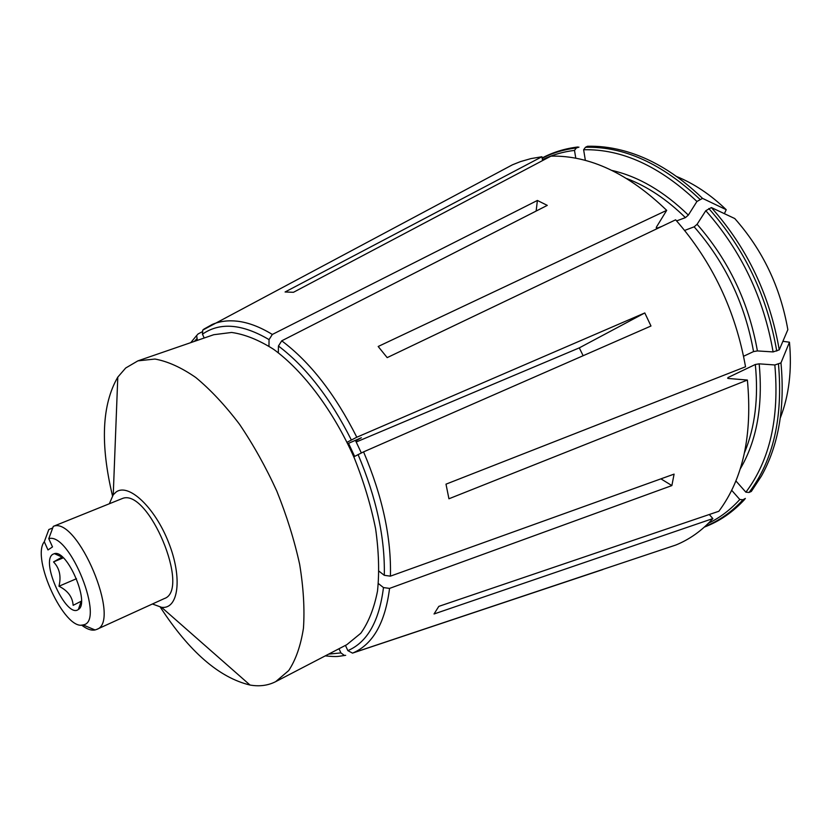 <?xml version="1.0" encoding="UTF-8"?>
<svg xmlns="http://www.w3.org/2000/svg" width="832" height="832" viewBox="0 0 832 832"><rect width="100%" height="100%" fill="white"/><g stroke="black" fill="none" stroke-linecap="round" stroke-linejoin="round"><path stroke-width="1.25" d="M278.325 352.778L278.439 346.018L281.736 340.818L547.279 205.379L537.389 200.46L536.141 211.058M537.389 200.46L272.324 334.454L269.048 339.622L268.975 346.195M281.736 340.818C310.149 362.138 335.171 394.274 356.803 437.226L644.8 312.946L650.978 326.009L363.574 451.87C382.481 496.454 391.425 537.878 390.416 576.15L674.086 474.115L671.871 485.576L389.563 588.401C385.195 622.586 373.121 644.041 353.309 652.798L675.761 545.054C689.603 539.438 701.969 530.618 712.847 518.586L434.034 613.985L438.807 606.372L718.869 511.254C743.038 478.764 752.544 435.022 747.386 380.047L448.937 498.774L445.994 484.162L745.534 366.766C735.53 310.586 712.223 261.591 675.636 219.804L387.182 357.625L378.175 346.486L666.692 210.35C628.274 173.42 589.701 155.345 550.992 156.125L293.446 292.302L285.085 291.99L541.913 156.749L542.568 160.576M578.958 147.139L576.347 147.95L574.496 150.405L575.786 158.194M585.364 160.399L583.627 149.75C621.795 148.866 659.558 166.109 696.935 201.479L702.541 198.38L726.222 209.695C710.601 194.688 694.096 183.643 676.697 176.55M702.541 198.38C676.645 173.358 649.636 157.3 621.494 150.197C609.856 147.264 598.51 145.954 587.444 146.276L585.478 147.274L583.627 149.75M345.675 655.325L344.469 655.481L340.922 652.902L339.009 648.731M602.805 569.556L352.518 653.12L347.859 650.634L345.446 645.393M197.392 340.35L196.622 335.598L198.058 333.975L202.082 331.833M204.214 338L202.457 334.183L202.727 330.127L204.474 328.827M501.498 170.633L512.47 164.798L520.478 161.606L530.951 158.6L541.913 156.749M675.761 545.054L663.978 548.995M356.803 437.226L347.069 442.27M724.381 213.668L726.222 209.695M347.755 443.674L361.358 437.736L355.711 440.918M696.935 201.479L688.345 215.093L685.412 217.63L676.624 220.906M661.814 226.408L657.176 228.124L656.25 227.926L656.562 226.876L666.692 210.35M644.8 312.946L579.301 347.87L356.242 442M579.301 347.87L583.138 355.711M743.6 356.242L753.542 351.582C745.025 303.95 725.223 262.361 694.148 226.824L684.674 230.412M694.148 226.824L697.091 224.276L705.786 210.704C741.281 250.765 763.714 297.835 773.105 351.926L779.251 349.856L787.842 329.69C780.426 287.186 762.736 250.141 734.77 218.546L711.391 207.574L705.786 210.704M363.574 451.87L353.798 456.83M753.542 351.582L757.411 350.927L773.105 351.926M390.416 576.15L384.29 575.318L379.09 571.262M747.386 380.047L728.572 378.498L727.626 378.206L728.114 377.489L728.218 378.446M744.546 452.546C755.05 427.201 758.649 397.852 755.31 364.489L728.114 377.489M755.31 364.489L759.169 363.844L774.842 364.967C779.47 417.976 769.818 460.387 745.888 492.19L749.07 492.461L751.348 491.431M782.891 341.307L789.464 342.202L780.967 362.887L774.842 364.967M671.871 485.576L660.91 478.847M389.563 588.401L383.469 587.569L378.404 583.586M735.894 480.927L745.888 492.19M712.847 518.586L709.301 514.509M731.692 490.308L739.804 499.502C730.465 509.746 719.992 517.67 708.396 523.286M745.368 498.43L742.976 499.762L739.804 499.502M542.412 159.702C552.344 154.877 563.035 151.778 574.496 150.405M152.422 603.99L161.574 607.318C178.485 609.627 182.707 577.98 168.678 542.682C154.939 507.312 128.471 482.643 116.085 492.045L113.246 494.78L109.346 503.755M96.678 629.418L164.237 598.603C191.194 590.086 148.117 487.354 122.242 498.555L53.321 526.354C77.376 515.84 121.909 621.826 96.678 629.418L95.035 629.959C91.187 630.708 86.705 629.086 81.588 625.082M354.619 456.383L348.504 443.258M361.306 452.899L355.378 440.263M160.295 607.131C189.301 651.716 219.211 677.685 250.016 685.038C259.438 686.681 267.987 685.558 275.662 681.658L346.85 644.654L360.797 633.256C368.545 622.388 374.109 608.348 377.499 591.136C379.454 572.343 378.83 551.543 375.606 528.757C370.874 505.294 363.761 481.676 354.266 457.922C333.549 411.07 303.545 371.145 273.666 349.346C258.856 339.955 244.837 334.318 231.618 332.457L213.751 334.714L137.904 360.859L125.684 368.014L117.79 377.125C101.92 404.529 100.152 444.101 112.497 495.83M275.662 681.658L288.704 670.571C295.807 659.786 300.726 645.674 303.451 628.222C304.751 609.097 303.493 587.818 299.666 564.398C294.362 540.218 286.749 515.809 276.838 491.171C265.803 467.012 253.334 444.694 239.46 424.195C225.108 405.298 210.548 389.73 195.78 377.499C181.262 367.463 167.638 361.306 154.918 359.039L137.904 360.859M52.718 527.966L48.828 529.537L45.552 538.356M48.828 529.537L44.294 541.757L47.996 549.952L52.499 546.915L48.766 538.658L53.321 526.354M44.294 541.757C30.919 558.147 64.75 631.01 83.023 624.905C105.778 622.638 69.826 531.846 48.766 538.658M78.374 609.45C90.251 603.169 67.142 549.349 54.402 553.634L52.874 554.268C39.988 561.309 66.685 619.174 78.374 609.45L81.255 601.214L73.143 605.332C72.55 597.043 67.829 590.678 58.968 586.238L76.482 578.708M63.294 557.835L53.529 561.922C59.561 568.235 61.37 576.347 58.968 586.238M54.402 553.634L62.067 557.086L53.529 561.922M340.922 652.902L328.63 654.129M203.778 329.191L212.295 324.428C219.825 321.235 228.207 320.164 237.432 321.214C248.373 322.504 260.01 326.914 272.324 334.454M278.439 346.018C305.999 366.87 330.283 398.154 351.291 439.878M585.478 147.274C624.031 146.307 662.178 163.654 699.941 199.326M685.412 217.63C666.858 199.43 647.358 186.43 626.912 178.62M656.344 227.292L657.176 228.124M688.345 215.093C663.946 191.402 638.498 176.519 611.988 170.446M202.457 334.183C219.981 321.984 242.185 323.804 269.048 339.622M711.391 207.574C747.24 247.894 769.86 295.329 779.251 349.856M708.802 208.541C744.671 248.934 767.312 296.442 776.745 351.052M757.411 350.927C748.8 302.546 728.686 260.333 697.091 224.276M358.051 454.511C376.397 497.817 385.143 538.086 384.29 575.318M780.322 417.872C788.996 395.595 792.043 370.365 789.464 342.202M780.967 362.887C785.117 407.597 778.596 445.318 761.426 476.05L751.348 491.421M778.482 364.094C783.11 417.602 773.313 460.398 749.07 492.461M740.199 468.998C756.777 440.783 763.1 405.735 759.169 363.844M383.469 587.569C379.246 621.202 367.38 642.221 347.859 650.634M194.345 341.401L196.726 338.926M742.976 499.762C731.827 511.909 719.181 520.811 705.037 526.479M542.173 158.267C552.677 152.87 564.075 149.438 576.347 147.95M344.448 655.502C338.198 656.271 338.073 657.176 325.26 655.876M202.727 330.106L512.47 164.798M744.817 499.262C733.013 512.096 719.524 521.373 704.35 527.093M542.121 157.976C553.093 152.204 565.001 148.543 577.855 146.983M190.757 342.638L196.581 335.598M161.574 607.318L250.016 685.038M113.246 494.78L117.79 377.125M83.023 624.905L95.035 629.959"/></g></svg>
